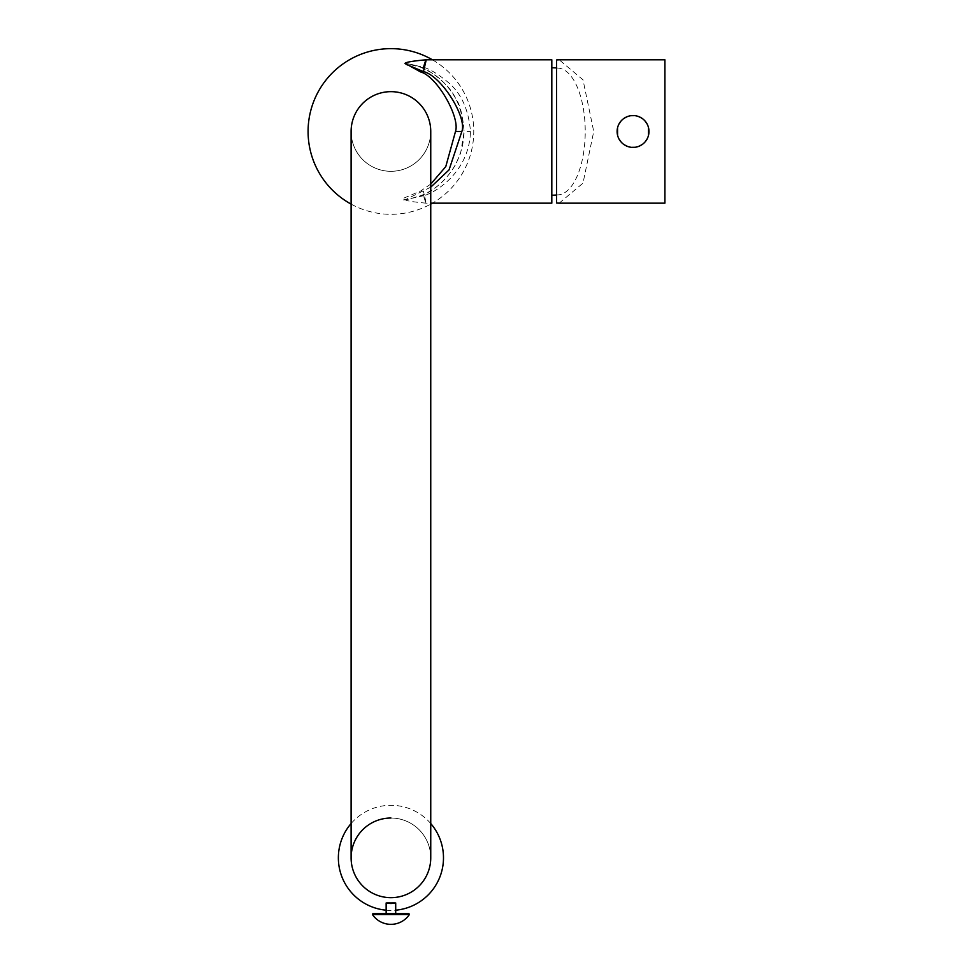 <?xml version="1.0" encoding="UTF-8"?>
<svg xmlns="http://www.w3.org/2000/svg" width="973" height="973" viewBox="0 0 973 973"><rect width="100%" height="100%" fill="white"/><g stroke="black" fill="none" stroke-linecap="round" stroke-linejoin="round"><path stroke-width="0.73" stroke-dasharray="4.87 3.65" d="M430.747 184.092L420.567 191.036L403.223 198.37C401.825 198.553 397.872 203.053 420.81 195.658C430.577 193.347 463.039 172.914 464.109 131.477C462.467 109.949 455.802 93.749 444.114 82.887C434.931 74.507 427.159 69.314 420.81 67.307L405.036 63.318M432.438 59.803A82.827 82.827 0 0 1 432.438 203.162M430.747 131.477A39.82 39.82 0 0 0 390.927 91.657A39.82 39.82 0 0 0 351.107 131.477A39.82 39.82 0 0 0 390.927 171.309A39.82 39.82 0 0 0 430.747 131.477A39.82 39.82 0 0 0 390.927 91.657A39.82 39.82 0 0 0 351.107 131.477A39.82 39.82 0 0 0 390.927 171.309A39.82 39.82 0 0 0 430.747 131.477A39.82 39.82 0 0 1 390.927 171.309A39.82 39.82 0 0 1 351.107 131.477A39.82 39.82 0 0 0 390.927 171.309A39.82 39.82 0 0 0 430.747 131.477M351.107 204.111A82.827 82.827 0 0 0 430.747 204.111M430.747 187.157L405.327 199.733L423.498 195.719L426.028 203.162L430.747 203.162M420.567 191.036A6.373 3.77 -118.8 0 1 423.401 191.401C427.074 205.862 427.098 207.31 423.498 195.719C434.153 193.359 469.327 172.817 470.47 131.477C468.706 109.985 461.482 93.797 448.821 82.912C438.847 74.507 430.407 69.29 423.498 67.246L405.327 63.221M551.813 203.162L551.813 59.803M559.195 203.162L583.009 183.119L593.725 131.477L583.009 79.835L559.195 59.803M664.912 203.162L664.912 59.803M617.575 135.259L618.986 138.957M621.224 142.155L624.155 144.697M627.585 146.449L631.38 147.324M635.187 147.264L638.884 146.303M642.204 144.515L645.026 141.985M647.191 138.811L648.541 135.174M551.813 131.477L551.813 195.196L551.813 131.477M426.028 59.803L423.498 67.246A6.373 3.892 -67.5 0 1 421.078 67.429C421.966 67.101 406.969 62.88 404.598 63.403M648.517 127.706L647.118 124.009M644.88 120.81L641.949 118.268M638.507 116.517L634.724 115.641M630.905 115.702L627.208 116.663M623.888 118.451L621.066 120.98M618.913 124.143L617.551 127.791M420.81 67.307A6.373 3.892 -67.5 0 0 421.054 67.429L430.467 72.172C440.453 77.949 448.796 86.609 455.522 98.151C459.937 104.087 462.795 115.191 464.109 131.477L470.47 131.477M420.81 195.658A6.373 3.892 67.5 0 1 421.054 195.537A6.373 3.892 67.5 0 1 423.498 195.719M556.592 59.937L556.592 203.029M556.592 194.855A63.403 27.791 90 0 0 558.757 194.819A63.403 27.791 90 0 0 585.223 131.477A63.403 27.791 90 0 0 558.757 68.146A63.403 27.791 90 0 0 556.592 68.098M351.107 857.845A39.82 39.82 0 0 1 390.927 818.025A39.82 39.82 0 0 1 430.747 857.845A39.82 39.82 0 0 1 390.927 897.665A39.82 39.82 0 0 1 351.107 857.845A39.82 39.82 0 0 1 390.927 818.025A39.82 39.82 0 0 1 430.747 857.845A39.82 39.82 0 0 0 390.927 818.025M372.975 913.538L408.879 913.538M386.147 913.538L390.927 913.538M390.927 902.944C384.749 902.847 384.749 903.029 390.927 903.491C397.093 903.041 397.093 902.859 390.927 902.944M430.747 823.535A52.566 52.566 0 0 0 351.107 823.535M386.147 910.193A52.566 52.566 0 0 0 395.707 910.193M372.44 914.535L409.402 914.535M405.327 199.745L404.598 199.562C403.759 200.487 409.244 199.149 421.054 195.537C435.04 190.076 446.51 179.871 455.461 164.899L460.679 152.943L464.109 131.477M426.028 203.162C412.966 201.946 406.069 200.815 405.327 199.733M556.592 195.014A63.719 63.719 0 0 0 558.757 194.819M558.757 68.146A63.719 63.719 0 0 0 556.592 67.94"/><path stroke-width="1.46" d="M405.036 63.318L420.567 71.929C436.974 76.186 460.326 117.465 455.498 131.477L445.768 166.626L430.747 184.092M420.567 71.929A6.373 3.77 118.8 0 0 423.401 71.564C441.401 75.748 467.186 117.307 461.859 131.477L449.04 169.91L430.747 187.157M351.107 204.111A82.827 82.827 0 0 1 349.55 59.718A82.827 82.827 0 0 1 432.438 59.803M430.747 204.111A82.827 82.827 0 0 0 432.438 203.162M405.109 63.391L405.327 63.221C406.069 62.15 412.966 61.007 426.028 59.803L551.813 59.803L551.813 203.162L430.747 203.162M559.195 59.803L556.592 59.937L556.592 203.029L559.195 203.162M558.757 59.803L664.912 59.803L664.912 203.162L558.757 203.162M617.551 127.791L617.575 135.259M618.986 138.957L621.224 142.155M624.155 144.697L627.585 146.449M631.38 147.324L635.187 147.264M638.884 146.303L642.204 144.515M645.026 141.985L647.191 138.811M648.541 135.174L648.517 127.706M405.327 63.221L406.045 64.315L423.401 71.564C427.074 57.091 427.098 55.656 423.498 67.246M647.118 124.009L644.88 120.81M641.949 118.268L638.507 116.517M634.724 115.641L630.905 115.702M627.208 116.663L623.888 118.451M621.066 120.98L618.913 124.143M617.113 131.477A15.933 15.933 0 0 1 633.046 115.556A15.933 15.933 0 0 1 648.979 131.477A15.933 15.933 0 0 1 633.046 147.41A15.933 15.933 0 0 1 617.113 131.477M430.747 131.477L430.747 857.845A39.82 39.82 0 0 1 390.927 897.665A39.82 39.82 0 0 1 351.107 857.845L351.107 131.477A39.82 39.82 0 0 1 390.927 91.657A39.82 39.82 0 0 1 430.747 131.477A39.82 39.82 0 0 0 390.927 91.657A39.82 39.82 0 0 0 351.107 131.477M409.402 914.535L408.879 913.538L372.975 913.538L372.44 914.535A22.306 22.306 0 0 0 409.402 914.535L372.44 914.535M390.927 913.538L386.147 913.538L386.147 902.968M390.927 902.944C384.749 902.847 384.749 903.029 390.927 903.491C397.093 903.041 397.093 902.859 390.927 902.944M390.927 818.025A39.82 39.82 0 0 0 351.107 857.845A39.82 39.82 0 0 0 390.927 897.665A39.82 39.82 0 0 0 430.747 857.845M351.107 823.535A52.566 52.566 0 0 0 386.147 910.193M430.747 823.535A52.566 52.566 0 0 1 395.707 910.193M455.498 131.477L461.859 131.477M551.813 195.196A63.719 63.719 0 0 0 556.592 195.014M556.592 67.94A63.719 63.719 0 0 0 551.813 67.769M395.707 913.538L395.707 902.968"/></g></svg>

